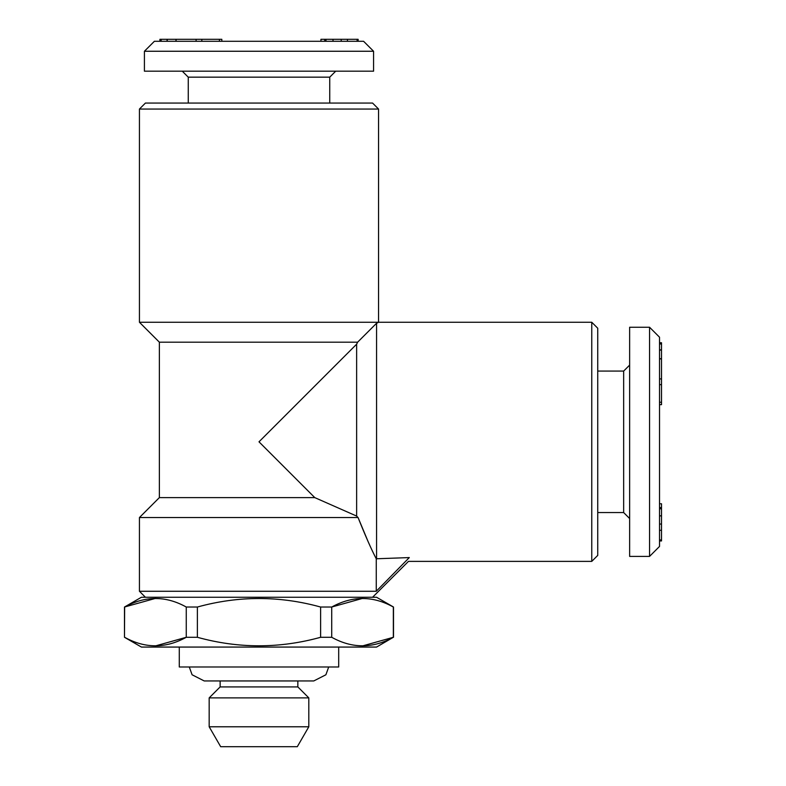<?xml version="1.0" encoding="UTF-8"?>
<svg xmlns="http://www.w3.org/2000/svg" width="786" height="786" viewBox="0 0 786 786"><rect width="100%" height="100%" fill="white"/><g stroke="black" fill="none" stroke-linecap="round" stroke-linejoin="round"><path stroke-width="1.18" d="M362.533 645.915L393.344 637.289L393.344 607.028C372.918 595.68 352.374 595.68 331.721 607.028L331.721 637.289C352.148 648.637 372.692 648.637 393.344 637.289L376.563 647.065L141.421 647.065L124.483 637.289L124.483 607.028L155.451 598.401M376.258 591.269L409.3 557.579C408.032 562.668 408.032 562.668 409.3 557.579L376.258 558.777L376.258 591.269L139.436 591.269L139.436 517.542L358.062 517.542L356.638 516.078L314.783 497.617L159.362 497.617L139.436 517.542M661.517 404.574L661.517 384.649L659.523 384.649M661.517 384.649L661.517 378.921L659.523 378.921M362.533 598.401L331.721 607.028L320.609 607.028C279.531 595.68 238.453 595.68 197.374 607.028L197.374 637.289L186.262 637.289L186.262 607.028C165.836 595.68 145.292 595.68 124.64 607.028L124.483 637.289M197.374 607.028L186.262 607.028M659.523 539.923L661.517 539.923L661.517 540.945L659.523 540.945M597.743 441.82L597.743 328.234L591.77 322.26L591.77 561.381L597.743 555.407L597.743 441.82M221.75 39.3L176.064 39.3L176.064 41.294M176.064 39.3L175.887 41.294M124.64 637.289C145.066 648.637 165.61 648.637 186.262 637.289L155.451 645.915M661.517 378.921L661.517 343.904L659.523 343.904M219.422 39.3L219.422 41.294M331.721 637.289L320.609 637.289L320.609 607.028M661.517 358.888L659.523 358.888M159.362 497.617L159.362 342.185L357.62 342.185L376.563 323.252L357.62 342.185L356.638 344.18L258.997 441.82L314.783 497.617L356.638 516.078L358.062 517.542C365.411 535.934 371.483 549.679 376.258 558.777M368.064 541.505L358.062 517.542M661.517 343.973L659.523 343.973M201.825 39.3L201.825 41.294M196.087 39.3L196.087 41.294M341.212 41.294L341.212 39.3L357.099 39.3L357.099 41.294M659.523 507.569L661.517 507.569L661.517 503.767L659.523 503.767M661.517 539.923L661.517 515.881L659.523 515.881M661.517 515.881L661.517 508.807L659.523 508.807M179.287 647.065L179.287 666.99L338.697 666.99L338.697 647.065M329.737 103.064L329.737 77.166L188.257 77.166L182.273 71.182M661.517 524.036L659.523 524.036M324.746 41.294L324.746 39.3L320.934 39.3L320.934 41.294M659.523 546.437L659.523 337.204L649.56 327.241L649.56 556.4L659.523 546.437M378.557 109.048L139.436 109.048L139.436 322.26L378.557 322.26L376.563 323.252L378.557 322.26L378.557 109.048L372.574 103.064L145.41 103.064L139.436 109.048M197.374 637.289C238.453 648.637 279.531 648.637 320.609 637.289M175.887 39.3L159.912 39.3L159.912 41.294M649.56 556.4L629.635 556.4L629.635 327.241L649.56 327.241M363.604 41.294L154.38 41.294L144.418 51.257L373.576 51.257L363.604 41.294M661.517 508.807L661.517 507.727M297.845 680.941L297.845 686.915L220.139 686.915L220.139 680.941M661.517 358.711L659.523 358.711M341.212 39.3L325.984 39.3L325.984 41.294M325.984 39.3L324.893 39.3M333.048 39.3L333.048 41.294M661.517 402.255L659.523 402.255M373.576 51.257L373.576 71.182L144.418 71.182L144.418 51.257M308.81 726.775L297.305 746.7L220.679 746.7L209.174 726.775L209.174 697.88L308.81 697.88L308.81 726.775L209.174 726.775M597.743 512.56L623.652 512.56L623.652 371.08L629.635 365.107M161.081 39.3L161.081 41.294M357.099 39.3L358.121 39.3L358.121 41.294M393.501 637.289L393.501 607.028L376.563 597.252L141.421 597.252L124.483 607.028M661.517 349.898L659.523 349.898M161.14 39.3L161.14 41.294M167.241 39.3L167.241 41.294M167.064 39.3L167.064 41.294M661.517 350.075L659.523 350.075M661.517 343.904L661.517 342.735L659.523 342.735M356.638 516.078L356.638 344.18M376.563 559.072L376.563 323.252M372.574 597.252L408.386 561.44M145.41 597.252L139.436 591.269M221.819 41.294L221.819 39.3M347.461 41.294L347.461 39.3M659.523 515.822L661.517 515.822M188.257 103.064L188.257 77.166M659.523 530.295L661.517 530.295M659.523 404.652L661.517 404.652M597.743 371.08L623.652 371.08M332.989 41.294L332.989 39.3M623.652 512.56L629.635 518.534M329.737 77.166L335.71 71.182M220.139 686.915L209.174 697.88M297.845 686.915L308.81 697.88M159.362 342.185L139.436 322.26M408.347 561.381L591.77 561.381M378.557 322.26L591.77 322.26M328.705 666.99L325.885 674.781L313.791 680.941L204.193 680.941L192.098 674.781L189.279 666.99"/></g></svg>
